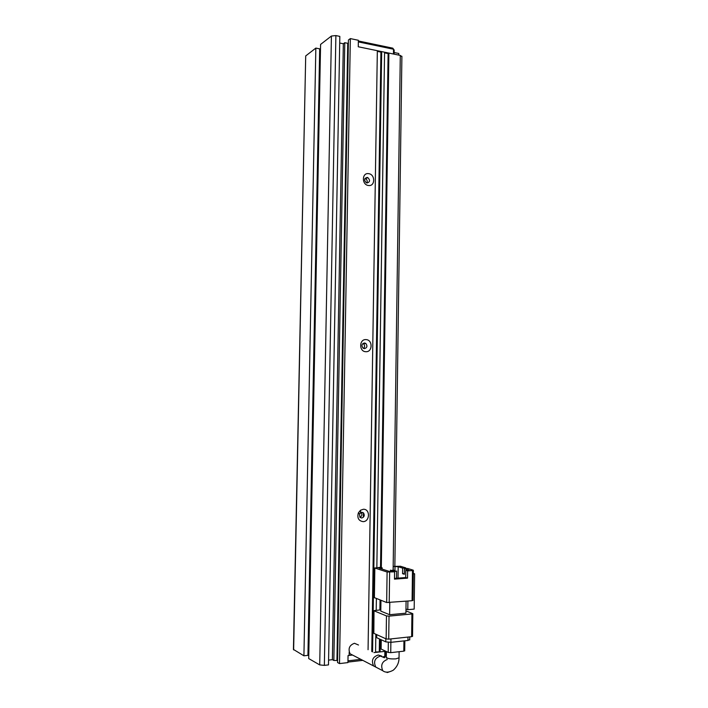 <?xml version="1.0" encoding="UTF-8"?>
<svg xmlns="http://www.w3.org/2000/svg" width="708" height="708" viewBox="0 0 708 708"><rect width="100%" height="100%" fill="white"/><g stroke="black" fill="none" stroke-linecap="round" stroke-linejoin="round"><path stroke-width="1.06" d="M362.788 660.36L347.938 662.104M360.823 659.343L347.964 660.838L348.053 655.555L352.531 655.05M385.55 651.289L385.125 657.121L384.789 656.546L383.347 656.714M373.957 652.608L384.869 651.36L384.789 656.546M358.363 40.967L392.772 48.162L394.17 50.047L394.117 54.153M394.17 50.047L393.533 49.233L393.462 54.02L358.266 46.772L358.345 41.896L393.533 49.233L392.772 48.162M398.772 55.109L398.799 53.481L394.135 52.516M385.515 653.626L386.364 653.528M363.434 512.849L363.363 517.274M377.435 667.945L373.629 665.971C371.134 660.546 372.674 656.891 378.24 654.997L381.718 656.086M358.505 645.015L354.425 643.28C349.363 645.209 347.911 648.705 350.079 653.776L353.566 655.581M384.417 657.75L380.426 656.068C374.833 657.962 373.284 661.635 375.771 667.078L379.568 669.06M374.39 597.809L374.842 568.02L387.099 572.02L386.665 602.526L374.213 597.57L374.665 567.94M382.161 569.117L382.178 567.851L378.939 568.073L389.497 571.489L392.781 571.259L394.586 571.834L394.489 579.135L407.534 578.144L407.631 570.905L412.472 570.551L412.091 600.711L412.985 600.349M412.091 600.711L386.665 602.526M394.586 571.834L387.099 572.02M382.178 567.851L380.453 567.294L374.842 568.02M389.798 602.676L389.621 614.712L405.923 613.172L406.073 601.242M389.621 614.712L380.798 611.137L380.957 600.331M412.472 570.551L413.153 570.152L407.64 568.462L404.445 568.683L404.374 574.268L402.569 573.692L402.64 568.126L398.179 566.745L393.25 566.418L393.197 569.993M407.905 601.083L407.799 609.694L405.976 608.995M405.826 568.586L405.834 567.905L400.462 566.25L393.25 566.418M405.95 610.862L412.817 613.703L411.923 613.942L411.64 636.678L388.701 639.147L389.028 616.128L386.471 615.916L386.143 638.917L373.851 633.333L374.019 610.623L380.815 609.845M374.187 610.88L386.471 615.916M389.028 616.128L411.923 613.942M407.631 570.905L405.79 570.329L409.012 570.099L404.445 568.683M413.322 573.878L414.623 573.781L414.18 609.101L407.799 609.694M405.834 567.905L402.64 568.126M404.383 573.56L402.569 573.692M395.002 566.966L394.949 570.852M407.534 578.144L405.693 577.542L405.79 570.329M394.498 578.392L405.693 577.542M398.179 566.745L398.029 578.117M414.623 573.781L413.33 573.374M394.002 571.648L396.604 571.082L396.507 578.232M391.32 571.365L391.338 570.409L393.922 570.223L393.913 570.922M411.64 636.678L412.534 636.244M386.143 638.917L388.701 639.147M374.01 610.774L373.851 633.333M396.604 571.082L394.011 571.268M393.922 570.223L391.338 570.409M390.435 571.427L390.453 570.126M376.337 634.465L376.647 637.66L376.691 634.625M385.842 638.784L385.798 641.864L376.647 637.66M385.798 641.864L390.904 642.333L390.949 638.908M407.976 637.076L407.932 640.466L390.904 642.333M407.932 640.466L409.737 639.581M388.329 642.368L388.188 652.422L381.116 649.041L381.249 639.775M403.941 640.908L403.808 651.156L390.736 652.661L390.878 642.333M403.808 651.156L404.719 650.696M388.188 652.422L390.736 652.661M381.063 639.696L381.116 649.041M363.301 509.282L360.522 510.238L358.372 512.857C357 517.937 358.584 520.867 363.107 521.646C370.089 521.628 370.293 508.725 363.301 509.282M361.779 512.22L359.46 513.902L359.93 517.318L361.691 518.035C364.257 517.132 364.868 515.433 363.523 512.928L361.779 512.22M366.001 339.61C359.08 338.946 358.868 351.681 365.815 351.699C372.709 352.301 372.904 339.681 366.001 339.61M364.496 342.964C361.735 343.84 361.257 345.575 363.062 348.159L364.399 348.655C367.169 347.761 367.638 346.026 365.815 343.451L364.496 342.964M368.647 173.664C361.806 172.416 361.602 184.868 368.461 185.487C375.275 186.682 375.461 174.336 368.647 173.664M367.151 177.425C364.142 178.381 363.877 180.159 366.328 182.77L367.063 182.991C370.063 182.018 370.328 180.23 367.85 177.628L367.151 177.425M368.063 649.714L377.337 50.693L358.266 46.772L358.372 40.276L350.336 38.595L348.424 40.011L337.566 662.52L339.513 663.591L350.336 38.595M339.513 663.591L347.929 662.6L348.053 655.555L349.132 655.431L349.194 652.033M305.706 55.932L293.431 649.431L303.918 655.803L307.936 655.351L319.689 48.861L315.848 48.091L305.706 55.932L293.643 649.882M319.662 50.153L320.467 50.312M319.715 664.909L308.715 658.564L320.582 44.427L331.415 36.046L319.715 664.909L324.361 665.378L335.884 35.568L331.415 36.046M335.884 35.568L339.822 36.391L328.485 664.892L324.361 665.378M339.707 43.02L343.336 43.763L344.778 42.701L333.849 660.476L337.601 660.476M348.371 42.843L347.734 43.312L344.778 42.701M372.567 651.926L381.683 51.596L380.913 52.109L377.329 51.374M381.683 51.596L384.568 52.188L376.842 567.542M401.896 56.658L400.294 55.428L388.887 53.073L388.108 53.587L384.559 52.861M328.574 660.113L332.379 659.67L333.849 660.476M307.953 654.422L308.794 654.325M347.734 43.312L336.946 660.121M332.379 659.67L343.336 43.763M303.918 655.803L315.848 48.091M385.763 651.263L380.081 651.909L380.267 639.324M375.576 651.944L380.081 651.909M363.523 348.442C364.974 346.876 364.947 345.3 363.443 343.716L362.983 343.442M366.859 182.956C367.611 181.177 367.151 179.743 365.496 178.664L364.974 178.487M359.974 517.353C362.027 516.105 362.416 514.45 361.133 512.397L363.523 512.928M380.7 609.854L380.842 600.287M381.32 567.577L388.887 53.073M371.771 651.537L380.913 52.109M388.108 53.587L380.523 567.32M380.046 599.986L379.895 609.933M379.47 638.961L379.284 651.519M376.382 598.579L376.205 610.269M375.842 634.244L375.567 652.422M386.4 651.564L386.32 656.891C386.559 658.493 389.727 659.148 395.825 658.865L399.038 657.829L399.046 657.174M387.303 659.458C381.993 661.555 380.479 665.308 382.762 670.706C385.311 672.759 388.807 672.6 393.232 670.228C397.099 666.847 399.038 662.706 399.038 657.829L399.126 651.696M387.117 672.565L388.86 672.025M389.214 602.729L389.648 572.197M400.294 55.428L393.126 569.975M373.629 665.971L350.079 653.776M386.391 657.635L386.515 658.183M413.366 570.374L412.985 600.49M412.534 636.412L412.817 613.703M409.728 639.935L409.773 636.881M404.711 650.873L404.843 640.802M382.762 670.706L375.771 667.078M359.46 513.902L358.372 512.857M360.469 512.672L360.522 510.238M365.815 343.451L363.443 343.716M367.85 177.628L365.496 178.664M401.896 56.242L394.852 566.303"/></g></svg>
